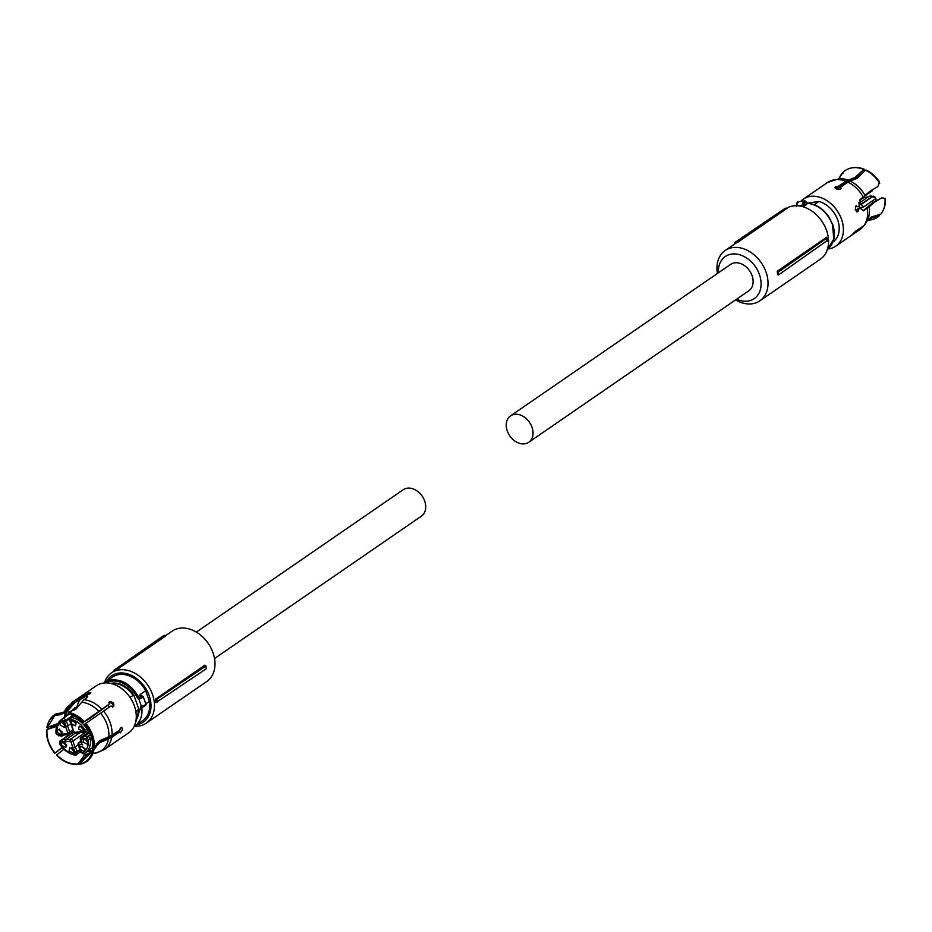 <?xml version="1.0" encoding="UTF-8"?>
<svg xmlns="http://www.w3.org/2000/svg" width="932" height="932" viewBox="0 0 932 932"><rect width="100%" height="100%" fill="white"/><g stroke="black" fill="none" stroke-linecap="round" stroke-linejoin="round"><path stroke-width="1.4" d="M196.349 632.106L403.241 489.719A16.03 11.953 55.5 0 1 424.712 501.125A16.03 11.953 55.5 0 1 421.415 516.142L214.535 658.528M116.046 669.176L116.034 670.178L165.547 636.09L164.498 635.321A31.711 23.638 -124.5 0 0 162.471 636.405L113.867 670.341A31.327 23.347 55.5 0 1 116.046 669.176L164.498 635.321M104.547 682.597A30.57 22.787 55.5 0 1 111.607 672.799A30.57 22.787 55.5 0 1 152.533 694.55A30.57 22.787 55.5 0 1 146.266 723.15A30.57 22.787 55.5 0 1 134.592 726.238M165.255 635.869L172.129 631.139A30.57 22.787 55.5 0 1 213.067 652.889A30.57 22.787 55.5 0 1 206.799 681.49L146.266 723.15M113.867 670.341L113.541 671.483A30.57 22.787 55.5 0 1 116.034 670.178M155.388 699.256L204.912 665.168L205.96 665.949L206.275 668.768L155.795 702.705A30.57 22.787 55.5 0 0 155.388 699.256L156.797 699.28L205.96 665.949M106.854 681.001A28.065 20.923 55.5 0 1 128.686 674.255A28.065 20.923 55.5 0 1 149.225 695.773A28.065 20.923 55.5 0 1 136.899 724.653M156.797 699.28A31.327 23.347 55.5 0 1 157.135 702.309M112.539 677.098A26.492 19.747 55.5 0 1 119.075 674.57A26.492 19.747 55.5 0 1 145.672 690.705L140.173 694.491L141.419 696.134L140.615 694.853L138.239 696.519C131.202 684.752 122.255 679.195 111.374 679.871L104.827 682.399L112.539 677.098M145.753 703.823L149.376 701.33A26.492 19.747 55.5 0 1 142.584 720.751L134.872 726.051A26.492 19.747 55.5 0 1 134.033 726.587L134.872 726.051A26.492 19.747 55.5 0 0 141.839 707.901L144.041 706.386A1.503 1.118 55.5 0 1 144.029 706.281L144.041 706.386M139.287 697.416L140.103 698.569L138.74 698.697A2.505 1.864 55.5 0 1 136.992 697.183L138.239 696.519A1.503 1.118 55.5 0 0 139.287 697.416L138.74 698.697L141.384 706.281L142.386 706.782A1.002 0.664 -112.2 0 1 141.384 706.281A2.505 1.864 55.5 0 0 140.452 708.134L141.839 707.901A1.503 1.118 55.5 0 1 142.281 706.84M143.004 696.565L141.839 696.041L139.893 697.369L141.489 695.901L142.037 696.425L141.489 695.901A1.503 1.118 55.5 0 1 140.441 695.004A26.492 19.747 55.5 0 0 140.173 694.491M149.376 701.33L145.672 690.705M110.675 683.412A23.3 17.37 55.5 0 1 111.84 683.191A23.3 17.37 55.5 0 1 133.917 695.202L138.74 709.054A23.3 17.37 55.5 0 1 136.014 720.238M129.874 697.136L133.917 695.202M138.74 709.054L135.921 711.838M142.235 706.864L142.538 706.759C145.474 705.757 146.58 704.872 145.858 704.114A3.006 0.687 -19.2 0 1 145.334 704.767A3.006 0.687 -19.2 0 1 141.967 706.118L142.631 706.701L144.775 705.233M138.146 710.301A23.556 17.557 55.5 0 1 136.084 719.807M48.615 722.102A28.368 21.156 55.5 0 1 48.802 721.659A28.368 21.156 55.5 0 1 55.582 714.075L64.192 712.176L71.997 702.483L96.229 685.812A28.566 21.296 55.5 0 1 103.289 683.086A28.566 21.296 55.5 0 1 132.53 701.575A28.566 21.296 55.5 0 1 128.616 732.867L104.384 749.549A28.566 21.296 55.5 0 0 111.7 737.422L118.947 732.436L120.205 732.902C122.803 729.663 123.036 727.88 120.88 727.566L119.226 730.304L111.968 735.29L99.666 740.719L94.214 747.336L92.955 747.697A27.832 20.749 -124.5 0 0 84.754 724.141L84.532 724.385C90.369 731.643 93.06 739.356 92.594 747.534L84.998 753.149A20.551 15.32 -124.5 0 0 90.404 739.111A2.26 1.678 -124.5 0 0 90.276 738.552A2.26 1.678 -124.5 0 0 87.818 736.723L90.625 734.789M111.094 683.506A23.556 17.557 55.5 0 1 132.857 695.086M64.459 716.708L68.514 713.912A27.401 20.422 55.5 0 1 82.866 722.533L109.126 704.219L89.845 718.467L82.866 722.533M75.096 707.528L74.723 709.858M64.005 711.92L66.545 710.359L74.525 701.074L85.336 694.946L85.826 696.321L74.909 702.553L66.487 712.176L59.881 714.774L54.382 715.508A27.832 20.749 -124.5 0 0 48.406 722.533A27.832 20.749 -124.5 0 0 46.868 727.543L58.273 723.442M85.511 694.2L85.336 694.946L89.6 692.511L90.346 693.501L90.87 692.756M87.573 697.019L86.583 696.856L86.094 695.47L90.346 693.501M86.094 695.47L87.748 696.192L86.781 697.777L83.996 699.687L75.469 709.38L68.211 712.246A28.368 21.156 55.5 0 1 84.171 721.426M84.754 724.141L110.791 706.072L113.529 706.456C114.461 703.276 113.075 701.738 109.382 701.819L109.137 702.029M109.382 701.819L109.126 704.219M121.847 727.379L120.88 727.566M96.229 743.806L110.349 736.956L117.7 731.888L120.205 732.902M63.9 749.235L56.468 755.095A27.832 20.749 -124.5 0 0 77.239 764.415A27.832 20.749 -124.5 0 0 77.706 764.38L84.497 755.141L91.779 751.973M77.706 764.38L78.696 764.322A28.368 21.156 55.5 0 1 78.195 764.357A28.368 21.156 55.5 0 1 77.706 764.38M82.61 758.683L78.696 764.322M93.608 753.312L93.165 753.336A27.727 20.667 55.5 0 0 93.608 753.312L95.006 753.068M57.504 724.537L46.6 729.686A27.832 20.749 -124.5 0 0 54.802 753.242L62.188 747.417M54.802 753.242L62.339 747.592M56.677 726.354L46.6 729.686M76.331 708.739L75.946 707.306L75.084 707.539L71.449 711.361M63.947 717.768L65.823 715.228L68.479 713.9M59.368 713.295L59.881 714.774M84.16 695.75L84.649 697.136M85.826 696.321L86.117 695.517M88.435 694.352L89.088 694.119M108.613 702.658C112.318 702.565 113.704 704.114 112.76 707.295M121.09 727.438L118.877 732.401M92.687 749.829L93.946 749.468A28.368 21.156 55.5 0 1 93.177 752.555A28.368 21.156 55.5 0 1 80.63 764.042L79.639 764.1A27.832 20.749 -124.5 0 0 92.687 749.829L93.142 747.639M111.7 737.422L99.386 742.851L93.946 749.468M92.641 753.72L96.462 752.916M91.732 752.136L87.154 754.337L79.639 764.1M76.692 708.448A27.063 20.178 55.5 0 1 81.026 698.627M77.566 763.984C70.168 764.415 63.201 761.374 56.689 754.85M55.023 752.998C49.186 745.74 46.507 738.016 46.961 729.838M47.241 727.706L54.522 715.927M55.582 714.075L54.382 715.508M83.088 722.288A27.832 20.749 55.5 0 0 68.327 713.481L68.211 712.246M85.837 723.279A28.368 21.156 55.5 0 1 94.214 747.336M92.315 749.678L91.849 751.751L79.5 763.704M107.867 705.384L109.44 706.992M89.018 731.946L88.47 730.304M90.497 734.439L87.014 736.839L86.315 738.843A3.507 2.61 -124.5 0 0 83.099 739.309L81.026 739.612L80.606 737.771L89.321 731.771M85.243 732.552L72.859 741.08L74.956 747.091L78.183 744.878M79.383 749.829L76.575 751.751L74.444 752.077A3.507 2.61 -124.5 0 0 74.315 750.085A3.507 2.61 -124.5 0 0 73.115 748.245L70.879 741.814L72.859 741.08A2.26 1.678 55.5 0 0 70.401 739.262L79.849 732.75M72.999 732.156L60.627 740.684L72.451 732.377A2.26 1.678 55.5 0 1 72.999 732.156L73.628 732.063M87.422 733.041L86.839 731.422M81.026 739.612L81.841 742.489M82.657 744.272L78.742 744.843L78.311 743.002L81.48 742.548M83.088 737.41L83.589 736.967A5.01 3.74 -124.5 0 0 83.088 737.41L83.099 739.309M59.858 743.55L60.021 743.585A19.048 14.201 -124.5 0 0 74.42 754.221L75.399 755.025A2.26 1.678 -124.5 0 0 76.447 754.827A2.26 1.678 -124.5 0 0 76.913 752.707L76.575 751.751A5.01 3.74 -124.5 0 0 76.296 749.351A5.01 3.74 -124.5 0 0 74.956 747.091L73.115 748.245M69.341 714.122L62.735 718.677A1.503 1.002 61.5 0 0 62.689 720.529A19.048 14.201 -124.5 0 0 56.724 734.113L58.739 734.742A3.507 2.61 -124.5 0 0 61.966 734.276L63.341 735.15L68.677 734.311L69.69 731.981L72.917 729.768M59.706 735.616L58.739 734.742L59.706 735.616A5.01 3.74 -124.5 0 0 63.12 735.488A5.01 3.74 -124.5 0 0 63.539 735.115M87.492 728.463L85.033 730.001A19.048 14.201 -124.5 0 0 70.646 719.364L70.611 721.508A3.507 2.61 -124.5 0 0 70.75 723.512A3.507 2.61 -124.5 0 0 71.95 725.352L73.593 731.702L76.051 733.298L75.003 732.389L80.408 731.597A3.507 2.61 -124.5 0 0 83.635 731.131L86.094 731.771A2.26 1.678 -124.5 0 0 86.641 731.562A2.26 1.678 -124.5 0 0 87.107 729.453A2.26 1.678 -124.5 0 0 86.851 728.894A20.551 15.32 -124.5 0 0 71.321 717.43A2.26 1.678 -124.5 0 0 70.261 717.628L69.9 721.112M70.611 721.508L70.133 720.704L70.611 721.508M72.847 715.392L65.636 720.343L65.974 721.31L69.446 718.922M70.401 724.036L67.593 725.97L65.461 726.284A3.507 2.61 -124.5 0 0 65.333 724.292A3.507 2.61 -124.5 0 0 64.133 722.451L63.656 721.088L65.636 720.343A2.26 1.678 -124.5 0 0 62.735 718.677A20.551 15.32 -124.5 0 0 61.71 719.306C57.388 722.51 55.501 727.309 56.06 733.717L57.586 734.917M75.166 733.239L65.345 739.996A5.01 3.74 -124.5 0 0 61.931 740.125A5.01 3.74 -124.5 0 0 61.43 740.567L61.43 742.466L60.277 742.629L60.627 740.684L61.396 740.567M78.742 744.843L79.593 747.301A3.507 2.61 -124.5 0 0 79.733 749.293A3.507 2.61 -124.5 0 0 80.933 751.134L81.072 752.112M83.088 742.035L83.764 738.983L88.121 741.301L87.457 744.353L83.088 742.035M79.919 749.27L80.595 746.217L84.952 748.536L84.288 751.588L79.919 749.27M61.43 745.181L62.094 742.14L66.452 744.447L65.788 747.499L61.43 745.181M69.085 750.842L69.76 747.79L74.117 750.109L73.453 753.161L69.085 750.842M56.934 732.284L57.609 729.243L61.966 731.562L61.302 734.602L56.934 732.284M60.102 725.049L60.778 722.009L65.135 724.327L64.471 727.368L60.102 725.049M70.937 723.477L71.613 720.424L75.97 722.743L75.306 725.795L70.937 723.477M78.603 729.139L79.267 726.086L83.635 728.405L82.96 731.457L78.603 729.139M83.635 731.131L86.094 731.771M81.364 732.459L80.408 731.597L81.364 732.459A5.01 3.74 -124.5 0 0 84.789 732.331A5.01 3.74 -124.5 0 0 85.208 731.969M61.966 734.276L67.36 733.496L69.69 731.981L67.593 725.97A5.01 3.74 -124.5 0 0 67.314 723.558A5.01 3.74 -124.5 0 0 65.974 721.31L64.133 722.451M73.721 732.004L61.43 740.567M64.646 741.989L65.345 739.996L70.401 739.262L70.051 741.208L64.646 741.989A3.507 2.61 -124.5 0 0 61.43 742.466M85.779 738.82L85.977 740.043A3.262 2.423 55.5 0 0 88.33 742.536M85.161 749.759L82.808 747.278A3.262 2.423 55.5 0 1 82.599 746.054M64.11 741.965L64.32 743.2A3.262 2.423 55.5 0 0 66.661 745.682M71.776 747.627L71.974 748.85A3.262 2.423 55.5 0 0 74.327 751.343M59.613 729.069L59.823 730.304A3.262 2.423 55.5 0 0 62.176 732.785M62.794 721.834L62.992 723.069A3.262 2.423 55.5 0 0 65.345 725.55M76.179 723.978L73.826 721.485A3.262 2.423 55.5 0 1 73.628 720.261M81.282 725.923L81.492 727.146A3.262 2.423 55.5 0 0 83.845 729.639M528.724 442.281L748.839 290.784A16.03 11.953 -124.5 0 0 751.029 273.227A16.03 11.953 -124.5 0 0 734.614 262.847A16.03 11.953 -124.5 0 0 730.653 264.373L510.538 415.858A16.03 11.953 -124.5 0 0 508.348 433.427A16.03 11.953 -124.5 0 0 524.763 443.807A16.03 11.953 -124.5 0 0 528.724 442.281A16.03 11.953 -124.5 0 0 530.925 424.712A16.03 11.953 -124.5 0 0 514.499 414.332A16.03 11.953 -124.5 0 0 510.538 415.858M777.206 271.282L778.255 272.062A31.711 23.638 55.5 0 1 778.558 274.882L777.614 274.73A30.57 22.787 55.5 0 0 777.206 271.282L826.719 237.206L826.707 238.208L778.255 272.062M735.604 299.894A30.57 22.787 -124.5 0 0 752.275 303.774A30.57 22.787 -124.5 0 0 759.825 300.861L820.358 259.201A30.57 22.787 -124.5 0 0 824.552 225.719A30.57 22.787 -124.5 0 0 793.249 205.937A30.57 22.787 -124.5 0 0 786.853 208.116M759.825 300.861A30.57 22.787 -124.5 0 0 764.019 267.379A30.57 22.787 -124.5 0 0 732.715 247.597A30.57 22.787 -124.5 0 0 725.166 250.51A30.57 22.787 -124.5 0 0 717.419 273.472M778.558 274.882L827.138 240.642A30.57 22.787 -124.5 0 0 826.719 237.206M827.057 241.237A31.327 23.347 -124.5 0 0 826.707 238.208M787.365 208.127L737.841 242.204A30.57 22.787 -124.5 0 0 735.348 243.508L734.766 242.53L785.956 208.104L787.365 208.127M718.432 272.785A25.56 19.048 55.5 0 1 731.562 254.087A25.56 19.048 55.5 0 1 759.475 274.707A25.56 19.048 55.5 0 1 747.918 301.071A25.56 19.048 55.5 0 1 736.618 299.195M737.841 242.204L736.793 241.435M785.956 208.104A31.327 23.347 -124.5 0 0 783.777 209.269L734.766 242.53M800.029 206.054L806.098 204.877L803.256 206.834M796.545 205.727L798.223 201.766L804.421 200.869L806.693 202.617L805.842 201.533A3.006 1.876 81.7 0 0 804.421 200.869A3.006 1.876 81.7 0 0 803.885 201.079A3.006 1.876 81.7 0 0 802.941 203.525L804.491 204.131L803.337 204.958L802.941 203.525M796.324 206.589L796.697 205.448M808.312 203.362L806.704 202.64M806.285 202.186A2.004 1.258 81.7 0 0 804.98 201.895A2.004 1.258 81.7 0 0 804.351 203.525L806.285 202.186L805.842 201.533M798.223 201.766A3.006 1.876 81.7 0 0 797.699 201.976A3.006 1.876 81.7 0 0 796.825 205.191L796.977 205.89M833.022 241.97A23.556 17.557 -124.5 0 0 837.717 220.022A23.556 17.557 -124.5 0 0 818.867 201.475L814.195 204.69M818.867 201.475L807.625 203.106M827.942 249.007A28.566 21.296 -124.5 0 0 835.724 246.188A28.566 21.296 -124.5 0 0 841.584 219.463A28.566 21.296 -124.5 0 0 803.337 199.133A28.566 21.296 -124.5 0 0 800.704 201.405M863.976 225.462L862.065 227.792L854.807 232.779L854.294 232.208M867.564 220.313L871.257 217.051L880.81 214.139A28.368 21.156 -124.5 0 0 883.152 210.341A28.368 21.156 -124.5 0 0 884.969 198.341L881.719 197.887L873.75 202.64L869.09 206.881A27.727 20.667 -124.5 0 1 867.774 219.824L864.488 225.334L855.366 231.322L852.174 234.806L854.807 232.779M851.487 235.214L852.174 234.806M869.09 206.881L863.463 210.83L860.131 208.116L857.789 209.094L860.131 208.116M879.726 183.301A28.368 21.156 -124.5 0 0 865.49 170.172L866.247 170.078A27.832 20.749 -124.5 0 1 879.622 182.055L877.793 186.61L870.372 190.978L860.574 199.122L859.327 205.809L858.151 206.624L855.867 205.995L855.273 210.038L857.871 211.75L858.954 208.919M856.426 205.774L855.867 205.995L856.986 206.787L858.151 206.624M865.49 170.172L857.172 178.292L847.922 182.124L840.664 187.111L840.839 188.835M854.248 167.62A27.832 20.749 55.5 0 1 854.726 167.585A27.832 20.749 55.5 0 1 864.174 169.17L855.087 177.383L845.837 181.216L838.59 186.202L835.445 186.738C834.967 188.858 836.703 189.615 840.629 188.998L841.142 188.241M840.629 188.998L840.664 187.111M835.445 186.738L834.932 187.472M859.968 229.517L862.065 227.792A28.566 21.296 -124.5 0 1 859.968 229.517L835.724 246.188M867.843 220.138A28.368 21.156 -124.5 0 0 879.528 215.537L869.498 218.764L867.541 220.371M879.528 215.537L879.435 214.267M881.719 197.887L873.098 202.43L863.312 210.574L864.5 210.399M857.789 209.094L856.694 211.925M835.165 188.101L838.427 187.483L838.59 186.202M864.174 169.17L854.924 178.664L845.778 182.427L838.427 187.483M863.416 169.263A28.368 21.156 -124.5 0 0 853.77 167.644A28.368 21.156 -124.5 0 0 843.204 172.199L838.695 178.711M843.099 173.434L841.934 173.597A28.368 21.156 -124.5 0 0 839.149 178.443M839.324 178.28L841.934 173.597M884.969 198.341L885.4 198.656A27.832 20.749 55.5 0 1 883.559 209.467A27.832 20.749 55.5 0 1 883.35 209.898M859.572 204.225L860.586 204.073L863.172 206.368A20.551 15.32 55.5 0 1 863.277 207.184L875.661 198.667A20.551 15.32 55.5 0 1 875.777 200.706M859.153 205.925A3.542 2.633 55.5 0 1 859.84 207.556A20.551 15.32 55.5 0 1 859.945 208.139M836.423 188.94L838.031 187.833A3.542 2.633 55.5 0 1 838.905 187.495A3.542 2.633 55.5 0 1 839.406 187.483A20.551 15.32 55.5 0 1 840.291 187.565L840.641 187.32M839.72 187.507L843.448 185.386M858.943 202.605L859.153 204.947M861.529 204.213L873.063 196.268L861.086 204.073M868.344 196.955A5.01 3.74 55.5 0 1 868.845 196.512A5.01 3.74 55.5 0 1 870.08 196.035A5.01 3.74 55.5 0 1 872.259 196.384L873.063 196.268A2.26 1.678 55.5 0 1 875.661 198.667A1.503 0.583 -6.2 0 0 875.905 198.283A1.503 0.583 -6.2 0 0 875.463 197.934M872.259 196.384L873.214 197.258M104.023 682.993L104.827 682.399L104.023 682.993M105.992 682.888A25.49 19.001 55.5 0 1 111.141 681.176A25.49 19.001 55.5 0 1 136.992 697.183M134.825 724.793L140.452 708.134M140.103 698.569A3.006 0.687 -19.2 0 0 142.771 697.392A3.006 0.687 -19.2 0 0 143.283 696.74L145.858 704.114M71.997 702.483A28.566 21.296 55.5 0 1 74.525 701.074M83.996 699.687A28.566 21.296 55.5 0 1 101.868 709.205M103.534 711.058A28.566 21.296 55.5 0 1 111.968 735.29M64.424 711.64A27.727 20.667 55.5 0 1 72.323 703.567M77.787 700.573L77.298 699.163M81.795 702.192A27.727 20.667 55.5 0 1 98.967 711.372M100.633 713.236A27.727 20.667 55.5 0 1 108.799 736.688M108.531 738.82A27.727 20.667 55.5 0 1 95.542 753.033M92.035 751.029A27.063 20.178 55.5 0 1 88.924 750.458M65.823 715.228A27.063 20.178 55.5 0 1 66.626 712.083M91.814 751.879A26.376 19.665 55.5 0 1 87.573 751.378M67.954 735.464A26.376 19.665 55.5 0 1 67.477 734.544M64.39 716.848A26.376 19.665 55.5 0 1 65.566 712.782L65.741 712.421M81.002 741.15L78.183 743.06L80.991 741.126M89.309 731.737L80.478 737.818L83.064 737.422M78.871 746.788L80.816 752.439L83.915 753.813L84.998 753.149A20.551 15.32 -124.5 0 1 83.973 753.778A1.503 1.002 -118.5 0 1 82.377 753.068A19.048 14.201 -124.5 0 0 88.33 739.472L87.468 738.68A1.503 0.944 -98.3 0 1 87.818 736.723L87.014 736.839A5.01 3.74 -124.5 0 0 83.589 736.967L89.775 732.715M91.72 738.214L88.33 739.472M75.399 755.025L74.42 754.221L74.921 753.452L79.872 750.679M73.71 715.788L71.321 717.43L70.646 719.364M87.468 738.68L86.315 738.843M74.921 753.452L74.444 752.077M68.409 734.416L69.224 734.09L67.36 733.496M56.724 734.113L56.304 733.333M70.133 720.145L69.539 720.063M82.377 753.068L81.41 752.508M70.879 741.814L70.051 741.208M60.021 743.585L60.277 742.629M62.689 720.529L63.656 721.088M67.71 732.715L65.461 726.284M74.187 731.771L75.003 732.389M85.033 730.001L84.777 730.968M827.406 249.403L833.779 239.081L832.567 224.798C827.453 212.321 819.205 205.156 807.823 203.316L805.621 204.83A26.492 19.747 -124.5 0 1 806.098 204.877M827.127 249.601C834.233 243.974 836.109 235.633 832.742 224.589L828.63 216.48C822.968 208.628 816.117 204.213 808.067 203.246L807.823 203.316A1.503 1.118 -124.5 0 1 806.693 202.617M804.491 204.131A1.503 1.118 -124.5 0 0 805.621 204.83L805.376 205.122M803.838 205.506A2.505 1.864 55.5 0 1 803.337 204.958L797.71 205.774M863.335 226.394A28.566 21.296 -124.5 0 0 867.273 208.488M863.347 197.211A28.566 21.296 -124.5 0 0 847.922 182.124M845.837 181.216A28.566 21.296 -124.5 0 0 827.581 182.451L803.337 199.133M865.152 195.604A27.727 20.667 -124.5 0 0 850.299 181.134M848.225 180.225A27.727 20.667 -124.5 0 0 839.417 178.618L827.581 182.451M848.516 181.53L842.843 185.433M855.494 210.55L859.84 207.556M860.259 208.372L863.172 206.368M872.492 189.592A2.26 1.678 55.5 0 1 871.898 191.107L864.884 195.93M836.983 189.149L839.406 187.483M857.044 177.057A20.551 15.32 55.5 0 1 858.395 177.383M868.17 196.978L863.288 197.689L859.782 199.937M863.836 197.607L859.607 200.229M872.76 196.326L868.845 196.512L858.989 203.258M859.164 205.04L860.586 204.073M874.367 197.083L873.063 196.268M111.607 672.799L113.541 671.459M140.86 695.167L143.283 696.74M92.548 753.382L93.876 753.301M96.357 752.939L104.384 749.549M77.239 764.415L78.195 764.357M48.406 722.533L48.802 721.659M92.082 752.241L91.429 752.846L91.849 751.751M109.009 736.63L106.26 738.517M80.641 751.938L74.991 755.13C68.7 753.86 63.551 750.085 59.566 743.794L60.067 740.893M63.667 735.103L59.194 735.674M69.259 714.11L61.71 719.306M73.255 715.566L70.261 717.628M80.187 738.831L81.69 743.142M80.478 737.818L80.187 738.796M69.224 734.09L73.418 731.212M58.634 735.837L59.322 735.732M69.888 721.007L73.593 731.702M88.54 730.257L85.826 731.876M85.336 731.958L80.863 732.529M77.892 744.062L78.882 746.905M76.051 733.298L80.991 732.587M735.348 243.497L725.166 250.51M825.449 253.749L824.715 254.867M883.559 209.467L883.152 210.341M854.726 167.585L853.77 167.644M873.331 196.163L875.905 198.283L876.022 200.555M872.748 189.429L871.898 191.107M857.219 176.905L858.605 177.231M862.729 197.91L868.286 196.897"/></g></svg>
